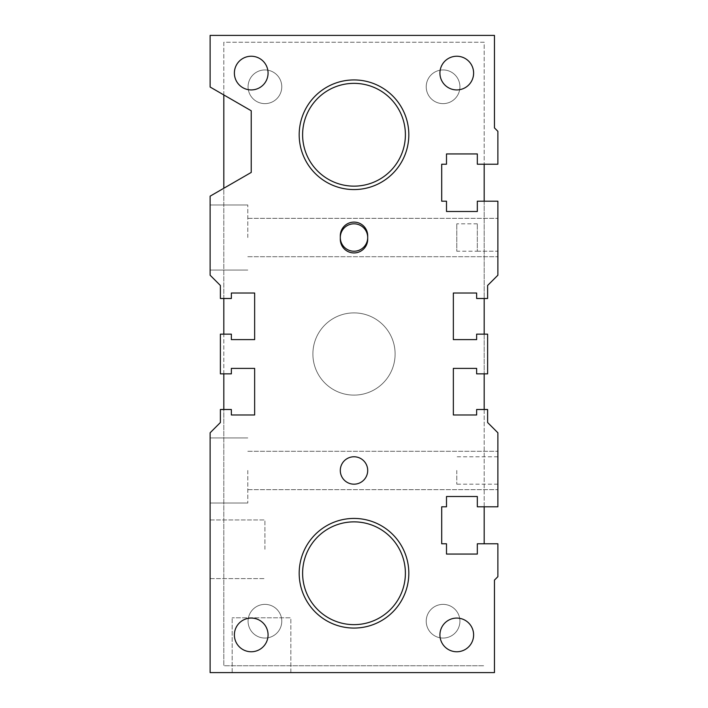 <?xml version="1.0" encoding="UTF-8"?>
<svg xmlns="http://www.w3.org/2000/svg" width="708" height="708" viewBox="0 0 708 708"><rect width="100%" height="100%" fill="white"/><g stroke="black" fill="none" stroke-linecap="round" stroke-linejoin="round"><path stroke-width="0.53" stroke-dasharray="3.54 2.66" d="M220.392 422.517L220.392 409.498L231.357 409.498L231.357 414.976L254.65 414.976L254.65 368.39L231.357 368.39L231.357 373.868L220.392 373.868L220.392 334.132L231.357 334.132L231.357 339.61L254.65 339.61L254.65 293.024L231.357 293.024L231.357 298.502L220.392 298.502L220.392 285.483L210.117 275.208L210.117 196.169L251.225 172.433L251.225 110.767L210.117 87.031L210.117 35.4L494.458 35.4L494.458 127.9L497.883 131.325L497.883 164.212L477.325 164.212L477.325 153.937L446.5 153.937L446.5 164.212L441.704 164.212L441.704 201.205L446.5 201.205L446.5 211.488L477.325 211.488L477.325 201.205L497.883 201.205L497.883 275.208L487.608 285.483L487.608 298.502L476.643 298.502L476.643 293.024L453.35 293.024L453.35 339.61L476.643 339.61L476.643 334.132L487.608 334.132L487.608 373.868L476.643 373.868L476.643 368.39L453.35 368.39L453.35 414.976L476.643 414.976L476.643 409.498L487.608 409.498L487.608 422.517L497.883 432.792L497.883 506.795L477.325 506.795L477.325 496.512L446.5 496.512L446.5 506.795L441.704 506.795L441.704 543.788L446.5 543.788L446.5 554.063L477.325 554.063L477.325 543.788L497.883 543.788L497.883 576.675L494.458 580.1L494.458 672.6L210.117 672.6L210.117 432.792L220.392 422.517M210.117 237.525L210.117 204.975L210.117 237.525M497.883 470.475L497.883 489.662L497.883 470.475M497.883 237.525L497.883 218.338L497.883 237.525M477.325 251.225L497.883 251.225L497.883 223.817L497.883 251.225L477.325 251.225L477.325 223.817L477.325 251.225L477.325 223.817L477.325 251.225L456.775 251.225L456.775 223.817L456.775 251.225M477.325 223.817L456.775 223.817M456.775 470.475L456.775 484.184L456.775 470.475M340.3 237.525L340.3 239.233A13.7 13.7 0 0 0 354 252.942A13.7 13.7 0 0 0 367.7 239.233L367.7 235.808A13.7 13.7 0 0 0 354 222.108A13.7 13.7 0 0 0 340.3 235.808L340.3 237.525A13.7 13.7 0 0 1 354 223.817A13.7 13.7 0 0 1 367.7 237.525A13.7 13.7 0 0 0 347.15 225.657A13.7 13.7 0 0 0 347.15 249.393A13.7 13.7 0 0 0 367.7 237.525A13.7 13.7 0 0 1 354 251.225A13.7 13.7 0 0 1 340.3 237.525L340.3 235.808A13.7 13.7 0 0 1 354 222.108A13.7 13.7 0 0 1 367.7 235.808L367.7 239.233A13.7 13.7 0 0 1 354 252.942A13.7 13.7 0 0 1 340.3 239.233L340.3 237.525A13.7 13.7 0 0 1 354 223.817A13.7 13.7 0 0 1 367.7 237.525A13.7 13.7 0 0 1 354 251.225A13.7 13.7 0 0 1 340.3 237.525M367.7 470.475A13.7 13.7 0 0 0 347.15 458.607A13.7 13.7 0 0 0 347.15 482.343A13.7 13.7 0 0 0 367.7 470.475M247.8 237.525L247.8 204.975L247.8 237.525M247.8 470.475L247.8 503.025L247.8 470.475M210.117 470.475L210.117 503.025L210.117 470.475M268.066 634.917A16.842 16.842 0 0 0 242.8 620.332A16.842 16.842 0 0 0 242.8 649.501A16.842 16.842 0 0 0 268.066 634.917M473.617 634.917A16.842 16.842 0 0 0 448.35 620.332A16.842 16.842 0 0 0 448.35 649.501A16.842 16.842 0 0 0 473.617 634.917M473.617 73.083A16.842 16.842 0 0 0 448.35 58.498A16.842 16.842 0 0 0 448.35 87.668A16.842 16.842 0 0 0 473.617 73.083M268.066 73.083A16.842 16.842 0 0 0 242.8 58.498A16.842 16.842 0 0 0 242.8 87.668A16.842 16.842 0 0 0 268.066 73.083M210.117 549.275L210.117 519.929L210.117 549.275M264.925 549.275L264.925 519.929L264.925 549.275M290.846 672.6L232.162 672.6L290.846 672.6L290.846 617.783L232.162 617.783L290.846 617.783L232.162 617.783L290.846 617.783L290.846 672.6L232.162 672.6L290.846 672.6M312.892 354A41.108 41.108 0 0 0 374.559 389.604A41.108 41.108 0 0 0 374.559 318.396A41.108 41.108 0 0 0 312.892 354A41.108 41.108 0 0 1 374.559 318.396A41.108 41.108 0 0 1 374.559 389.604A41.108 41.108 0 0 1 312.892 354M408.817 573.25A54.817 54.817 0 0 0 354 518.442A54.817 54.817 0 0 0 299.183 573.25A54.817 54.817 0 0 0 354 628.067A54.817 54.817 0 0 0 408.817 573.25M408.817 134.75A54.817 54.817 0 0 0 354 79.933A54.817 54.817 0 0 0 299.183 134.75A54.817 54.817 0 0 0 354 189.558A54.817 54.817 0 0 0 408.817 134.75M354 79.933A54.817 54.817 0 0 0 306.529 162.159A54.817 54.817 0 0 0 401.471 162.159A54.817 54.817 0 0 0 354 79.933A54.817 54.817 0 0 1 401.471 162.159A54.817 54.817 0 0 1 306.529 162.159A54.817 54.817 0 0 1 354 79.933M354 518.442A54.817 54.817 0 0 0 306.529 600.658A54.817 54.817 0 0 0 401.471 600.658A54.817 54.817 0 0 0 354 518.442A54.817 54.817 0 0 1 401.471 600.658A54.817 54.817 0 0 1 306.529 600.658A54.817 54.817 0 0 1 354 518.442M367.7 235.808A13.7 13.7 0 0 0 354 222.108A13.7 13.7 0 0 0 340.3 235.808L340.3 239.233A13.7 13.7 0 0 0 354 252.942A13.7 13.7 0 0 0 367.7 239.233L367.7 235.808M354 484.184A13.7 13.7 0 0 0 365.868 463.625A13.7 13.7 0 0 0 342.132 463.625A13.7 13.7 0 0 0 354 484.184A13.7 13.7 0 0 1 342.132 463.625A13.7 13.7 0 0 1 365.868 463.625A13.7 13.7 0 0 1 354 484.184M354 312.892A41.108 41.108 0 0 1 389.604 374.559A41.108 41.108 0 0 1 318.396 374.559A41.108 41.108 0 0 1 354 312.892A41.108 41.108 0 0 1 389.604 374.559A41.108 41.108 0 0 1 318.396 374.559A41.108 41.108 0 0 1 354 312.892M264.925 604.366A16.842 16.842 0 0 1 279.518 629.633A16.842 16.842 0 0 1 250.34 629.633A16.842 16.842 0 0 1 264.925 604.366A16.842 16.842 0 0 0 248.083 621.217A16.842 16.842 0 0 0 264.925 638.058A16.842 16.842 0 0 0 281.775 621.217A16.842 16.842 0 0 0 264.925 604.366M443.075 69.942A16.842 16.842 0 0 1 457.66 95.208A16.842 16.842 0 0 1 428.482 95.208A16.842 16.842 0 0 1 443.075 69.942A16.842 16.842 0 0 0 426.225 86.783A16.842 16.842 0 0 0 443.075 103.633A16.842 16.842 0 0 0 459.917 86.783A16.842 16.842 0 0 0 443.075 69.942M264.925 69.942A16.842 16.842 0 0 1 279.518 95.208A16.842 16.842 0 0 1 250.34 95.208A16.842 16.842 0 0 1 264.925 69.942A16.842 16.842 0 0 0 248.083 86.783A16.842 16.842 0 0 0 264.925 103.633A16.842 16.842 0 0 0 281.775 86.783A16.842 16.842 0 0 0 264.925 69.942M443.075 604.366A16.842 16.842 0 0 1 457.66 629.633A16.842 16.842 0 0 1 428.482 629.633A16.842 16.842 0 0 1 443.075 604.366A16.842 16.842 0 0 0 426.225 621.217A16.842 16.842 0 0 0 443.075 638.058A16.842 16.842 0 0 0 459.917 621.217A16.842 16.842 0 0 0 443.075 604.366M484.184 543.788L484.184 42.25L223.817 42.25L223.817 665.75L484.184 665.75L223.817 665.75L223.817 409.498M223.817 94.943L223.817 42.25L484.184 42.25L484.184 164.212M484.184 201.205L484.184 298.502M484.184 334.132L484.184 373.868M484.184 409.498L484.184 506.795M223.817 373.868L223.817 334.132M223.817 298.502L223.817 188.257M497.883 484.184L456.775 484.184M497.883 456.775L456.775 456.775M247.8 218.338L497.883 218.338L247.8 218.338M247.8 256.703L497.883 256.703L247.8 256.703M247.8 451.297L497.883 451.297L247.8 451.297M247.8 489.662L497.883 489.662L247.8 489.662M210.117 503.025L247.8 503.025L210.117 503.025M210.117 437.933L247.8 437.933L210.117 437.933M210.117 270.067L247.8 270.067L210.117 270.067M210.117 204.975L247.8 204.975L210.117 204.975M210.117 578.613L264.925 578.613L210.117 578.613M210.117 519.929L264.925 519.929L210.117 519.929M232.162 672.6L232.162 617.783L232.162 672.6"/><path stroke-width="1.06" d="M220.392 409.498L220.392 422.517L210.117 432.792L210.117 672.6L494.458 672.6L494.458 580.1L497.883 576.675L497.883 543.788L477.325 543.788L477.325 554.063L446.5 554.063L446.5 543.788L441.704 543.788L441.704 506.795L446.5 506.795L446.5 496.512L477.325 496.512L477.325 506.795L497.883 506.795L497.883 432.792L487.608 422.517L487.608 409.498L476.643 409.498L476.643 414.976L453.35 414.976L453.35 368.39L476.643 368.39L476.643 373.868L487.608 373.868L487.608 334.132L476.643 334.132L476.643 339.61L453.35 339.61L453.35 293.024L476.643 293.024L476.643 298.502L487.608 298.502L487.608 285.483L497.883 275.208L497.883 201.205L477.325 201.205L477.325 211.488L446.5 211.488L446.5 201.205L441.704 201.205L441.704 164.212L446.5 164.212L446.5 153.937L477.325 153.937L477.325 164.212L497.883 164.212L497.883 131.325L494.458 127.9L494.458 35.4L210.117 35.4L210.117 87.031L251.225 110.767L251.225 172.433L210.117 196.169L210.117 275.208L220.392 285.483L220.392 298.502L231.357 298.502L231.357 293.024L254.65 293.024L254.65 339.61L231.357 339.61L231.357 334.132L220.392 334.132L220.392 373.868L231.357 373.868L231.357 368.39L254.65 368.39L254.65 414.976L231.357 414.976L231.357 409.498L220.392 409.498M408.817 134.75A54.817 54.817 0 0 1 326.592 182.222A54.817 54.817 0 0 1 326.592 87.279A54.817 54.817 0 0 1 408.817 134.75M408.817 573.25A54.817 54.817 0 0 1 326.592 620.721A54.817 54.817 0 0 1 326.592 525.779A54.817 54.817 0 0 1 408.817 573.25M268.066 73.083A16.842 16.842 0 0 1 242.8 87.668A16.842 16.842 0 0 1 242.8 58.498A16.842 16.842 0 0 1 268.066 73.083M473.617 73.083A16.842 16.842 0 0 1 448.35 87.668A16.842 16.842 0 0 1 448.35 58.498A16.842 16.842 0 0 1 473.617 73.083M473.617 634.917A16.842 16.842 0 0 1 448.35 649.501A16.842 16.842 0 0 1 448.35 620.332A16.842 16.842 0 0 1 473.617 634.917M268.066 634.917A16.842 16.842 0 0 1 242.8 649.501A16.842 16.842 0 0 1 242.8 620.332A16.842 16.842 0 0 1 268.066 634.917M367.7 470.475A13.7 13.7 0 0 1 347.15 482.343A13.7 13.7 0 0 1 347.15 458.607A13.7 13.7 0 0 1 367.7 470.475M367.7 235.808L367.7 239.233A13.7 13.7 0 0 1 354 252.942A13.7 13.7 0 0 1 340.3 239.233L340.3 235.808A13.7 13.7 0 0 1 354 222.108A13.7 13.7 0 0 1 367.7 235.808M340.3 237.525A13.7 13.7 0 0 0 354 251.225A13.7 13.7 0 0 0 367.7 237.525A13.7 13.7 0 0 0 354 223.817A13.7 13.7 0 0 0 340.3 237.525M354 83.358A51.383 51.383 0 0 1 398.507 160.442A51.383 51.383 0 0 1 309.493 160.442A51.383 51.383 0 0 1 354 83.358M354 521.867A51.383 51.383 0 0 1 398.507 598.941A51.383 51.383 0 0 1 309.493 598.941A51.383 51.383 0 0 1 354 521.867M484.184 164.212L484.184 201.205M484.184 298.502L484.184 334.132M484.184 373.868L484.184 409.498M484.184 506.795L484.184 543.788M223.817 409.498L223.817 373.868M223.817 334.132L223.817 298.502M223.817 188.257L223.817 94.943"/></g></svg>
